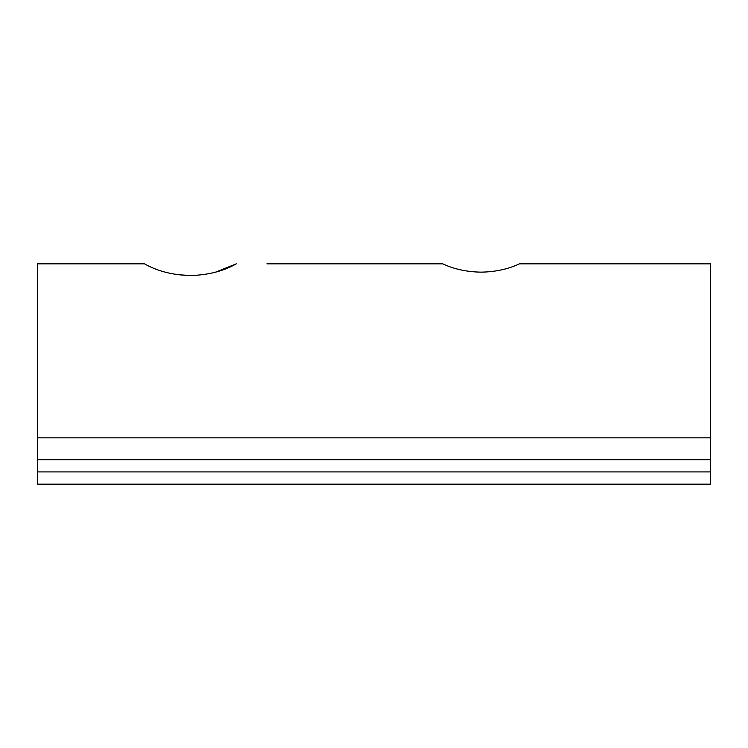 <?xml version="1.0" encoding="UTF-8"?>
<svg xmlns="http://www.w3.org/2000/svg" width="748" height="748" viewBox="0 0 748 748"><rect width="100%" height="100%" fill="white"/><g stroke="black" fill="none" stroke-linecap="round" stroke-linejoin="round"><path stroke-width="1.12" d="M177.772 274.694L190.403 275.526C172.788 275.105 157.491 271.215 144.504 263.838L37.4 263.838L37.4 459.683L710.6 459.683L710.6 484.162L37.4 484.162L37.4 459.683M553.314 263.838L519.439 263.838C508.154 269.149 495.372 271.926 481.104 272.15C495.382 271.917 508.163 269.149 519.439 263.838L710.6 263.838L710.6 459.683M481.104 272.15C466.817 271.917 454.036 269.149 442.76 263.838L266.896 263.838M215.284 272.253L236.303 263.838C223.372 271.197 208.075 275.096 190.403 275.526M710.6 437.832L37.4 437.832M37.4 471.923L710.6 471.923"/></g></svg>

